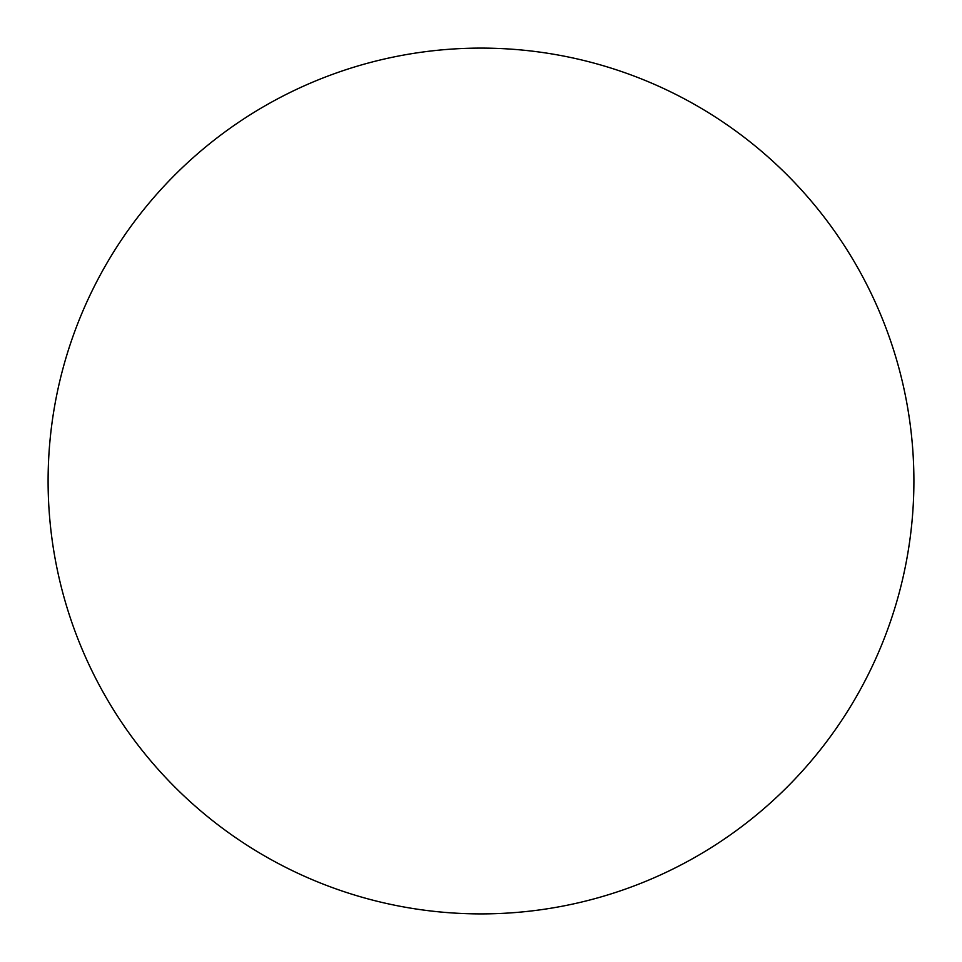 <?xml version="1.0" encoding="UTF-8"?>
<svg xmlns="http://www.w3.org/2000/svg" width="962" height="962" viewBox="0 0 962 962"><rect width="100%" height="100%" fill="white"/><g stroke="black" fill="none" stroke-linecap="round" stroke-linejoin="round"><path stroke-width="1.44" d="M481 48.1A432.9 432.9 0 0 1 913.9 481A432.9 432.9 0 0 1 481 913.9A432.9 432.9 0 0 1 48.1 481A432.9 432.9 0 0 1 481 48.1M48.1 481A432.9 432.9 0 0 0 481 913.9A432.9 432.9 0 0 0 913.9 481A432.9 432.9 0 0 0 481 48.1A432.9 432.9 0 0 0 48.1 481"/></g></svg>
